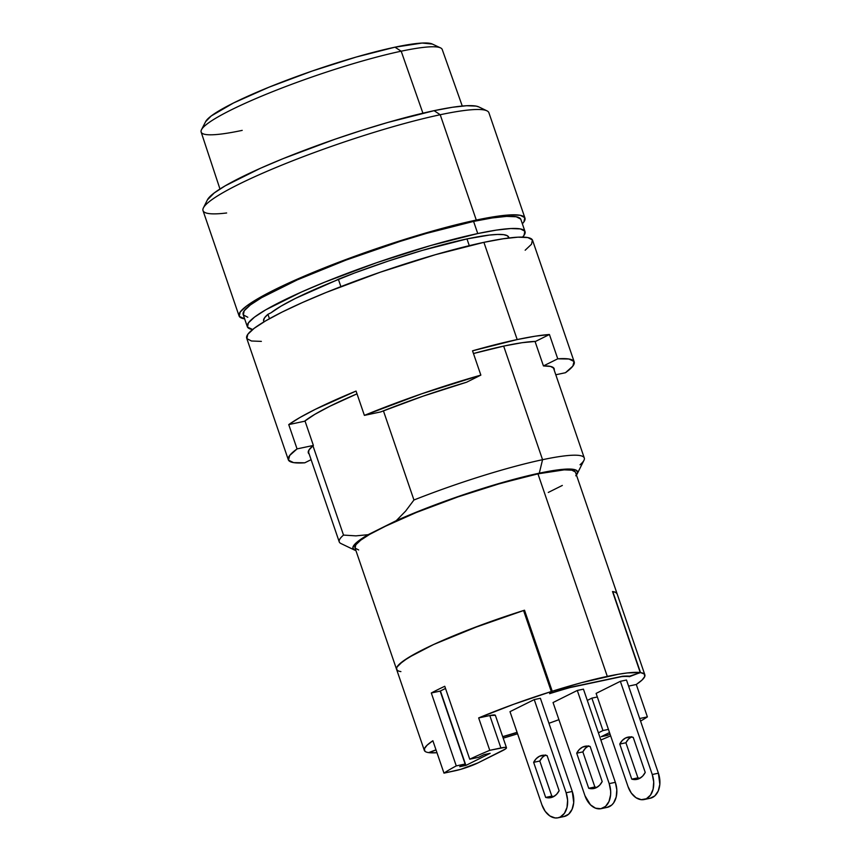 <?xml version="1.0" encoding="UTF-8"?>
<svg xmlns="http://www.w3.org/2000/svg" width="861" height="861" viewBox="0 0 861 861"><rect width="100%" height="100%" fill="white"/><g stroke="black" fill="none" stroke-linecap="round" stroke-linejoin="round"><path stroke-width="1.29" d="M338.362 279.233L340.891 286.616L338.362 279.233L335.155 280.826L354.581 272.991L388.559 260.98L422.342 250.39L466.974 238.917A129.505 16.456 161.1 0 0 338.362 279.233M358.65 549.953L355.109 548.123L355.797 544.819L360.694 540.191L369.606 534.401L396.264 520.668L405.596 511.133L413.947 500.004L383.425 410.837L413.947 500.004A129.505 16.456 -18.9 0 1 542.559 459.699L503.663 346.09L542.559 459.699A129.505 16.456 161.1 0 0 413.947 500.004L405.596 511.133L396.264 520.668A118.71 15.089 -18.9 0 1 539.298 473.173L542.559 459.699L539.298 473.173L487.767 486.874L449.194 499.681L412.516 513.716L396.264 520.668L368.142 534.681L359.855 539.944L354.7 544.324L352.827 547.682L354.28 549.931L355.894 550.523A118.71 15.089 -18.9 0 1 354.474 550.028A118.71 15.089 -18.9 0 1 368.142 534.681L355.948 535.865L343.517 535.09A129.505 16.456 161.1 0 0 340.945 543.528L354.474 550.028M508.969 237.98L508.7 237.206A129.505 16.456 161.1 0 0 466.974 238.917L469.288 245.665L466.974 238.917L489.317 235.075L497.572 234.44L503.642 234.666L507.409 235.774L508.808 237.722M525.038 231.62L520.873 219.458A146.768 18.651 161.1 0 0 473.582 221.406L477.747 233.557A146.768 18.651 -18.9 0 1 525.038 231.62A146.768 18.651 -18.9 0 1 522.573 237.087L523.994 235.376L524.866 231.232L520.41 228.918L510.788 228.542L496.388 230.102L477.747 233.557L473.582 221.406L426.604 233.363L400.064 241.414L345.95 260.108L297.325 279.857L261.604 297.658L250.379 304.945L244.212 310.778L243.34 314.932L247.796 317.246M644.857 674.852L575.503 472.302A116.558 14.809 161.1 0 0 537.953 473.851L607.296 676.391A116.558 14.809 -18.9 0 1 640.25 672.559L612.515 591.539A116.558 14.809 -18.9 0 1 617.111 593.832A116.558 14.809 161.1 0 0 612.784 591.582L640.53 672.602L629.563 676.176L640.53 672.602A116.558 14.809 -18.9 0 1 644.857 674.852A116.558 14.809 -18.9 0 1 636.29 684.484L647.386 716.89L639.68 718.526L647.386 716.89A116.558 14.809 -18.9 0 1 640.562 721.098A116.558 14.809 161.1 0 0 647.386 716.89L636.29 684.484L628.584 686.12L636.29 684.484L642.102 679.996L644.771 676.455L644.243 673.969L640.53 672.602L612.784 591.582L615.83 592.476L617.154 593.972M516.923 733.981A116.558 14.809 -18.9 0 1 503.19 738.157L516.923 733.981M239.078 315.944A151.084 19.2 -18.9 0 0 244.642 318.861L239.261 316.342L240.154 312.069L246.504 306.064L258.063 298.552L274.379 289.834L294.839 280.245L344.895 259.914L400.591 240.66L427.917 232.373L476.284 220.061A151.084 19.2 -18.9 0 1 524.962 218.059A151.084 19.2 -18.9 0 1 522.358 223.774L523.886 221.934L524.779 217.661L520.195 215.282L510.293 214.895L495.473 216.509L476.284 220.061L440.219 114.739L476.284 220.061A151.084 19.2 -18.9 0 0 320.109 269.547A151.084 19.2 -18.9 0 0 239.078 315.944L203.013 210.622A151.084 19.2 161.1 0 1 284.044 164.214A151.084 19.2 161.1 0 1 440.219 114.739A151.084 19.2 -18.9 0 1 486.928 110.821L478.802 106.915A144.616 18.372 161.1 0 0 434.095 110.671L440.219 114.739L434.095 110.671L452.466 107.27L466.662 105.731L476.133 106.107L478.92 106.979M524.962 218.059L488.897 112.737A151.084 19.2 161.1 0 0 440.219 114.739A151.084 19.2 -18.9 0 0 292.449 160.867A151.084 19.2 -18.9 0 0 203.4 207.888L207.426 199.827A144.616 18.372 161.1 0 1 292.665 154.829A144.616 18.372 161.1 0 1 434.095 110.671L387.805 122.456L361.652 130.388L334.821 139.288L283.226 158.596L260.431 168.272L225.238 185.804L214.174 192.993L207.383 199.913M226.637 212.979A151.084 19.2 -18.9 0 1 203.4 207.888M400.903 671.591A116.558 14.809 -18.9 0 1 396.577 669.341A116.558 14.809 -18.9 0 1 524.51 610.212L523.768 611.116L524.51 610.212L552.245 691.232L550.61 693.213A105.763 13.442 -18.9 0 1 570.563 687.261L622.481 676.251A105.763 13.442 -18.9 0 1 630.467 676.272L640.25 672.559L612.515 591.539L615.69 592.4L617.133 593.886M517.117 732.453A105.763 13.442 -18.9 0 1 502.727 736.768A105.763 13.442 -18.9 0 0 517.117 732.453M436.043 749.953L428.918 752.654L436.99 752.718A116.558 14.809 -18.9 0 1 428.918 752.654L436.043 749.953M575.363 472L571.833 470.16L564.192 469.858L537.953 473.851A116.558 14.809 161.1 0 0 382.198 527.675L416.347 512.478L457.944 496.905L500.639 483.344L537.953 473.851L607.296 676.391A116.558 14.809 -18.9 0 0 552.245 691.232L550.61 693.213A105.763 13.442 -18.9 0 1 570.563 687.261L622.481 676.251A105.763 13.442 -18.9 0 1 630.467 676.272L640.25 672.559L627.368 672.936L618.144 674.292L581.595 682.655L552.245 691.232L524.51 610.212L469.471 629.434L433.653 644.491L408.243 657.707L398.966 664.552L396.889 667.21L396.555 669.288M520.701 219.071L516.245 216.768L506.634 216.38L492.223 217.951L473.582 221.406A146.768 18.651 161.1 0 0 321.874 269.471A146.768 18.651 161.1 0 0 243.168 314.545L247.322 326.696A146.768 18.651 -18.9 0 1 326.039 281.622A146.768 18.651 -18.9 0 1 477.747 233.557L430.758 245.514L376.989 262.594L324.619 282.204L301.49 292.019L265.758 309.809L254.533 317.096L248.366 322.94L247.494 327.083L252.628 329.515A146.768 18.651 -18.9 0 1 247.322 326.696M308.303 451.487L339.245 541.881A129.505 16.456 -18.9 0 1 343.517 535.09L355.948 535.865L368.142 534.681L382.198 527.675A116.558 14.809 161.1 0 0 354.969 547.811L396.577 669.341A116.558 14.809 161.1 0 1 523.553 610.514L482.289 624.591L433.557 644.534L415.368 653.596L402.894 661.28L396.943 667.103L396.534 669.201L397.857 670.708M343.517 535.09L312.952 445.794L343.517 535.09M264.058 321.799L263.552 320.593L264.553 317.827L267.932 314.308L271.14 312.715L267.932 314.308L269.439 318.71L267.932 314.308A129.505 16.456 161.1 0 0 263.66 321.11L263.929 321.874M271.14 312.715A127.342 16.176 -18.9 0 1 335.155 280.826L295.452 298.401L281.041 306.139L271.14 312.715M562.33 485.443L548.274 492.449L562.33 485.443M575.772 475.799L577.645 472.441L576.192 470.192L571.435 469.127L563.535 469.277L539.298 473.173A118.71 15.089 -18.9 0 1 577.247 473.754A118.71 15.089 -18.9 0 1 576.429 475.014M577.247 473.754L583.962 460.323A129.505 16.456 161.1 0 0 542.559 459.699A129.505 16.456 -18.9 0 1 584.285 457.987A129.505 16.456 -18.9 0 1 580.023 464.779M462.271 106.043L442.22 49.497A127.417 16.187 161.1 0 0 401.183 51.197A127.417 16.187 -18.9 0 1 440.509 47.872L432.265 44.019A120.798 15.347 161.1 0 0 394.973 47.183L401.183 51.197L422.912 113.189L401.183 51.197A127.417 16.187 161.1 0 0 269.547 92.902A127.417 16.187 161.1 0 0 201.14 132.034L219.964 189.011M205.618 121.67L211.257 115.944L233.546 102.965L268.933 87.219L312.048 71.086L356.303 57.02L394.973 47.183L422.17 43.05L432.362 44.062M242.199 130.377A127.417 16.187 -18.9 0 1 201.496 129.699A127.417 16.187 -18.9 0 1 276.715 90.039A127.417 16.187 -18.9 0 1 401.183 51.197L394.973 47.183A120.798 15.347 161.1 0 0 276.973 84.001A120.798 15.347 161.1 0 0 205.65 121.605L201.496 129.699M631.199 736.973A21.579 14.788 -102 0 0 625.915 742.763L619.759 744.065A21.579 14.788 78 0 1 625.56 737.995L630.618 736.93L625.56 737.995A21.579 14.788 78 0 1 628.024 737.134A21.579 14.788 78 0 1 633.222 737.36L629.283 736.951L625.56 737.995L622.32 740.428L619.759 744.065L625.915 742.763L637.926 777.838L631.77 779.151L619.759 744.065L631.77 779.151L635.709 779.549L639.432 778.505L642.683 776.084L645.233 772.435L633.222 737.36L645.233 772.435A21.579 14.788 78 0 1 636.979 779.366A21.579 14.788 78 0 1 631.77 779.151L637.926 777.838L625.915 742.763L628.465 739.115L631.716 736.693M545.088 755.237A21.579 14.788 -102 0 0 539.804 761.027L533.648 762.329A21.579 14.788 78 0 1 539.46 756.259L544.507 755.194L539.46 756.259A21.579 14.788 78 0 1 541.913 755.409A21.579 14.788 78 0 1 547.112 755.624L559.123 790.71A21.579 14.788 78 0 1 550.868 797.63A21.579 14.788 78 0 1 545.659 797.415L551.815 796.113A21.579 14.788 -102 0 0 553.838 796.5M588.138 746.1A21.579 14.788 -102 0 0 582.854 751.89L576.709 753.192A21.579 14.788 78 0 1 582.51 747.133L587.557 746.057L582.51 747.133A21.579 14.788 78 0 1 584.963 746.272A21.579 14.788 78 0 1 590.172 746.487L602.183 781.573A21.579 14.788 78 0 1 593.929 788.504A21.579 14.788 78 0 1 588.72 788.278L594.865 786.976A21.579 14.788 -102 0 0 596.899 787.363M607.371 735.391L601.215 736.693L609.523 732.56L601.215 736.693L607.371 735.391L606.854 733.895L607.371 735.391L610.029 734.067L607.371 735.391M608.436 729.396L602.969 730.548L598.395 732.829L602.969 730.548L591.873 698.142L597.34 696.98L591.873 698.142L602.969 730.548L608.436 729.396M600.806 739.868L601.602 739.696A116.558 14.809 161.1 0 0 610.632 735.821A116.558 14.809 -18.9 0 1 601.602 739.696L600.806 739.868M483.99 754.634L490.135 753.332L465.898 765.407L459.752 766.71L465.134 764.019L440.175 691.103L445.514 688.445L440.175 691.103L465.134 764.019L459.752 766.71L465.898 765.407L440.423 690.985L465.898 765.407L490.135 753.332L483.99 754.634L478.608 757.314L483.99 754.634M478.608 757.314L469.729 759.198A116.558 14.809 -18.9 0 1 489.758 750.329L504.804 747.38L506.451 747.692L505.633 748.866L478.199 762.792L460.657 769.357L443.975 773.135A116.558 14.809 -18.9 0 1 456.265 765.903L465.134 764.019L456.265 765.903L431.307 692.987L440.175 691.103L431.307 692.987A116.558 14.809 -18.9 0 1 444.771 686.282L469.729 759.198L478.608 757.314M549.598 693.675A104.687 13.302 -18.9 0 1 570.036 687.573L621.674 676.617A104.687 13.302 -18.9 0 1 629.735 676.671A104.687 13.302 -18.9 0 0 621.674 676.617L570.036 687.573A104.687 13.302 -18.9 0 0 549.598 693.675L551.298 691.534L523.553 610.514L551.298 691.534L549.598 693.675M517.074 732.324A104.687 13.302 -18.9 0 1 502.673 736.629A104.687 13.302 -18.9 0 0 517.074 732.324M424.925 751.244L424.387 748.758L427.067 745.217L432.879 740.729L443.975 773.135L455.125 770.767A17.263 2.196 -18.9 0 0 478.199 762.792L502.437 750.717A17.263 2.196 -18.9 0 0 506.472 747.735A17.263 2.196 -18.9 0 0 500.908 747.961L489.758 750.329L478.662 717.923L489.812 715.556L500.908 747.961L489.812 715.556L478.662 717.923A116.558 14.809 -18.9 0 1 551.298 691.534L513.78 704.244L478.662 717.923L489.758 750.329A116.558 14.809 -18.9 0 0 469.729 759.198L444.771 686.282A116.558 14.809 161.1 0 0 431.307 692.987L456.265 765.903A116.558 14.809 -18.9 0 0 443.975 773.135L432.879 740.729A116.558 14.809 -18.9 0 0 424.312 750.361L396.577 669.341M428.638 752.611L436 749.834L428.638 752.611A116.558 14.809 -18.9 0 1 424.312 750.361M553.053 702.533L584.953 795.704L553.053 702.533L577.29 690.457L583.446 689.155L615.346 782.326L609.19 783.628A19.426 13.313 78 0 1 601.107 808.673A19.426 13.313 78 0 1 584.953 795.704L590.463 804.809L595.532 808.178L600.827 808.727L605.563 806.37L608.996 801.473L610.621 794.778L610.653 791.065L609.19 783.628L577.29 690.457L609.19 783.628L615.346 782.326L583.446 689.155L577.29 690.457L553.053 702.533M601.107 808.673L607.253 807.36A19.426 13.313 -102 0 0 615.346 782.326L616.81 789.763L616.207 796.985L613.624 802.893L611.708 805.067L606.983 807.414M576.709 753.192L582.854 751.89L594.865 786.976L588.72 788.278L576.709 753.192L588.72 788.278L592.659 788.687L596.382 787.643L599.633 785.21L602.183 781.573L590.172 746.487L586.233 746.089L582.51 747.133L579.259 749.554L576.709 753.192M510.003 711.66L541.903 804.831L510.003 711.66L534.24 699.595L540.385 698.282L572.285 791.463L566.14 792.766A19.426 13.313 78 0 1 558.046 817.799A19.426 13.313 78 0 1 541.903 804.831L545.207 811.353L549.856 815.959L555.141 817.95L557.777 817.853L560.263 817.024L564.418 813.333L567.001 807.424L567.603 800.203L566.14 792.766L534.24 699.595L566.14 792.766L572.285 791.463L540.385 698.282L534.24 699.595L510.003 711.66M558.046 817.799L564.203 816.497A19.426 13.313 -102 0 0 572.285 791.463L573.717 802.603L572.091 809.297L568.658 814.194L563.923 816.551M533.648 762.329L539.804 761.027L551.815 796.113L545.659 797.415L533.648 762.329L545.659 797.415L549.598 797.824L553.322 796.769L556.572 794.348L559.123 790.71L547.112 755.624L543.173 755.215L539.46 756.259L536.209 758.692L533.648 762.329M506.472 747.735L495.376 715.33A17.263 2.196 161.1 0 0 489.812 715.556L495.366 715.287M587.299 700.423L591.873 698.142L587.299 700.423M558.929 719.678A116.558 14.809 -18.9 0 1 548.941 723.283L558.929 719.678M594.865 786.976L582.854 751.89L585.415 748.252L588.666 745.83M551.815 796.113L539.804 761.027L542.355 757.389L545.605 754.957M626.496 680.018L620.35 681.32L596.113 693.396L628.013 786.567L596.113 693.396L620.35 681.32L626.496 680.018L658.396 773.189L652.251 774.502L620.35 681.32L652.251 774.502A19.426 13.313 78 0 1 644.157 799.535A19.426 13.313 78 0 1 628.013 786.567L631.317 793.089L635.967 797.695L641.251 799.686L646.374 798.76L650.529 795.069L653.112 789.15L653.714 781.928L652.251 774.502L658.396 773.189L626.496 680.018M644.157 799.535L650.313 798.233A19.426 13.313 -102 0 0 658.396 773.189L659.827 784.339L658.202 791.033L654.769 795.93L650.033 798.287M637.926 777.838A21.579 14.788 -102 0 0 639.949 778.236M557.745 358.811A151.084 19.2 -18.9 0 1 574.201 361.868A151.084 19.2 -18.9 0 1 565.462 372.716L555.797 374.772L565.462 372.716L572.856 366.108L574.018 361.469L568.906 359.005L557.745 358.811L543.442 365.936A129.936 16.51 -18.9 0 1 554.183 368.723A129.936 16.51 -18.9 0 1 554.215 370.133L554.032 368.379L550.631 366.452L543.442 365.936L557.745 358.811L549.426 334.509L557.745 358.811M517.192 339.568A151.084 19.2 -18.9 0 1 549.426 334.509L535.176 336.199L517.192 339.568L472.538 350.814A151.084 19.2 -18.9 0 1 517.192 339.568L483.904 242.339L517.192 339.568M574.201 361.868L532.593 240.348A151.084 19.2 161.1 0 0 483.904 242.339A151.084 19.2 161.1 0 0 327.74 291.825A151.084 19.2 161.1 0 0 246.709 338.222L288.317 459.752A151.084 19.2 -18.9 0 1 297.056 448.904L288.736 424.602L304.557 421.244A130.581 16.596 -18.9 0 1 357.014 393.843L329.903 406.241L314.782 414.367L304.557 421.244L288.736 424.602A151.084 19.2 -18.9 0 1 356.056 391.066L364.386 415.379L421.793 393.768L480.858 375.116L472.538 350.814L480.858 375.116L466.554 382.241L480.858 375.116A151.084 19.2 -18.9 0 0 364.386 415.379L380.713 411.913A129.936 16.51 -18.9 0 1 466.554 382.241L423.117 396.146L380.713 411.913L364.386 415.379L356.056 391.066L315.298 409.341L299.972 417.488L288.736 424.602L297.056 448.904L313.382 445.438L304.977 420.9L313.382 445.438L297.056 448.904L289.662 455.512L288.489 460.151L293.601 462.626L304.772 462.809L311.101 459.666L304.772 462.809A151.084 19.2 -18.9 0 1 288.317 459.752M473.464 353.527A130.581 16.596 -18.9 0 1 504.406 345.939A130.581 16.596 -18.9 0 1 535.564 341.408L549.426 334.509L535.564 341.408L522.229 342.678L504.406 345.939L473.464 353.527M535.047 341.419L543.442 365.936L535.047 341.419M309.174 454.038A129.936 16.51 -18.9 0 1 308.324 452.897A129.936 16.51 -18.9 0 1 313.382 445.438L308.991 449.969L308.475 453.241L309.174 454.038M261.367 341.386L251.477 340.999L246.881 338.621L247.785 334.348L254.135 328.342L265.694 320.841L282.01 312.112L302.469 302.523L326.276 292.417L380.185 272.237L435.537 254.652L483.904 242.339L503.093 238.788L517.924 237.173L527.825 237.571L532.41 239.95L531.517 244.223L525.167 250.228M553.343 367.593L584.285 457.987"/></g></svg>
